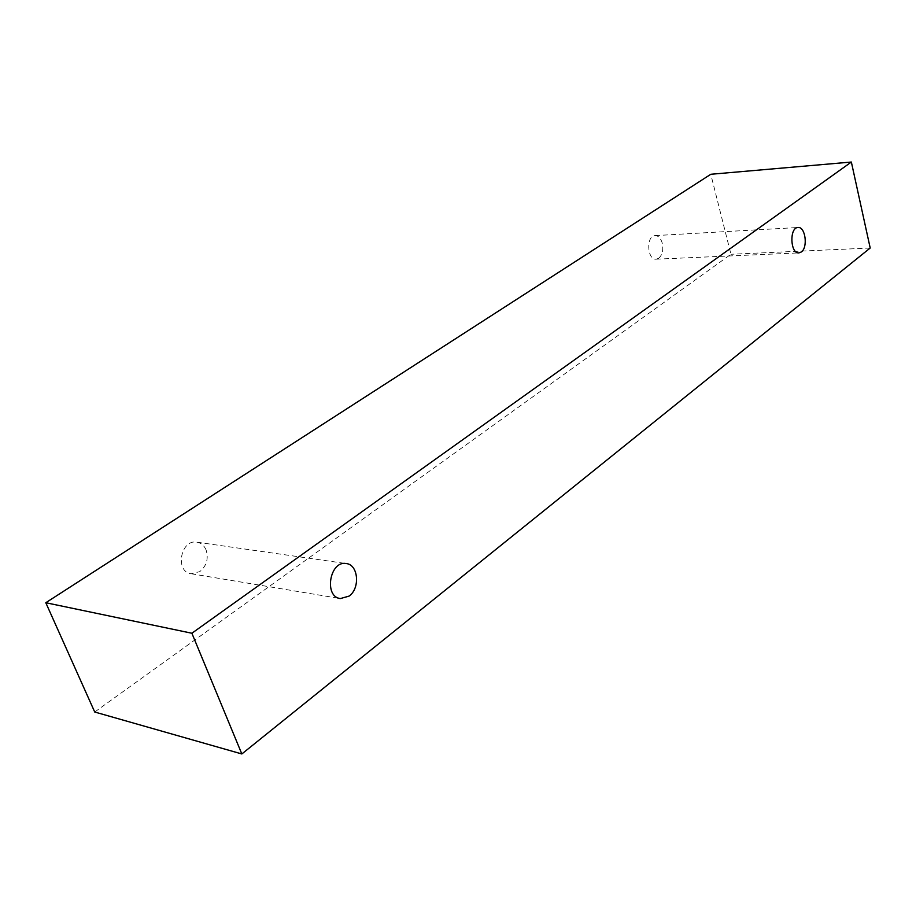 <?xml version="1.0" encoding="UTF-8"?>
<svg xmlns="http://www.w3.org/2000/svg" width="916" height="916" viewBox="0 0 916 916"><rect width="100%" height="100%" fill="white"/><g stroke="black" fill="none" stroke-linecap="round" stroke-linejoin="round"><path stroke-width="0.69" stroke-dasharray="4.58 3.44" d="M658.65 258.312C662.405 254.969 663.596 249.873 662.222 243.015C660.745 238.171 658.386 235.71 655.135 235.607C645.952 235.526 647.028 260.19 656.154 259.182L658.65 258.312M206.1 549.966C204.188 545.512 201.119 542.913 196.883 542.169C180.67 538.974 174.613 571.813 191.123 573.737L199.768 571.641C206.615 565.928 208.722 558.703 206.1 549.966M94.726 712.018L730.945 254.27L710.793 174.28M870.2 248.018L730.945 254.27M656.154 259.182L798.924 252.896M655.135 235.607L798.042 227.5M191.123 573.737L340.328 598.572M196.883 542.169L346.237 563.558"/><path stroke-width="1.37" d="M801.317 251.969L798.924 252.896C790.187 253.938 789.248 227.351 798.042 227.5C805.393 226.47 808.175 247.457 801.317 251.969M710.793 174.28L45.8 602.728L94.726 712.018L241.835 753.96L870.2 248.018L851.353 162.04L710.793 174.28M349.076 596.11L340.328 598.572C323.611 596.705 329.84 560.237 346.237 563.558C358.362 564.554 360.389 588.324 349.076 596.11M851.353 162.04L191.879 633.242L241.835 753.96M191.879 633.242L45.8 602.728"/></g></svg>
